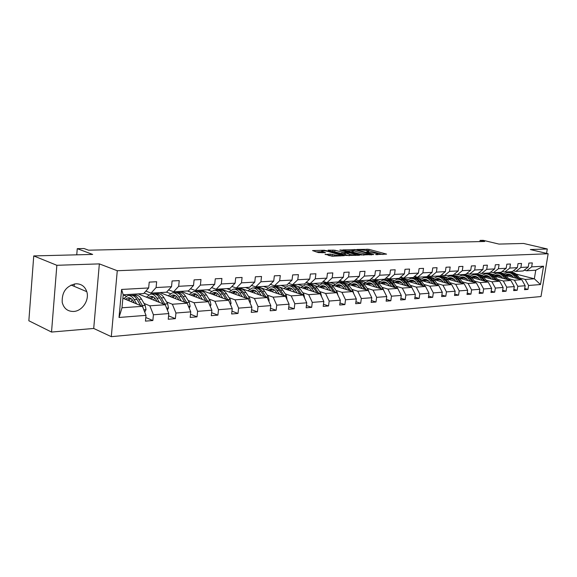 <?xml version="1.0" encoding="UTF-8"?>
<svg xmlns="http://www.w3.org/2000/svg" width="577" height="577" viewBox="0 0 577 577"><rect width="100%" height="100%" fill="white"/><g stroke="black" fill="none" stroke-linecap="round" stroke-linejoin="round"><path stroke-width="0.87" d="M375.605 254.572L386.583 254.118L368.948 249.329L357.105 249.459L366.006 250.454L368.681 251.327L366.402 252.041L376.593 253.353L377.848 253.844L375.605 254.572M73.618 311.465C82.244 311.154 89.586 300.04 86.788 291.673C84.963 286.43 81.343 283.797 75.933 283.769C66.29 285.831 61.725 292.049 62.222 302.427C63.845 308.507 67.646 311.515 73.618 311.465M546.563 253.375L547.292 248.975L523.563 243.458L498.968 244.085L483.194 240.335L480.071 240.4L479.884 241.604M51.526 332.056L93.712 328.457L99.352 263.884L56.856 265.297L51.526 332.056L28.85 320.762L33.747 255.921L92.666 254.421L77.26 248.665L76.748 254.825M56.856 265.297L33.747 255.921M325.183 254.212L332.201 256.238L344.375 255.676L324.361 250.252L312.532 250.569L318.41 252.589L325.5 252.69L321.663 251.168C321.937 250.519 324.014 250.591 327.909 251.384L340.524 255.084C340.264 255.748 338.158 255.676 334.227 254.868L330.275 254.053L325.139 254.529M77.26 248.665L84.047 248.528L88.533 250.187L484.673 241.496L480.071 240.4M99.352 263.884L117.275 270.728L548.15 253.75L540.995 296.542L111.296 336.665L117.275 270.728M547.292 248.975L530.335 249.545L548.15 253.75M360.805 254.969L373.802 254.544L356.139 249.675L342.767 249.891L360.805 254.969M359.5 255.294L345.731 255.467L328.039 250.447M328.061 250.151L334.934 250.259L343.986 252.51L347.57 252.25L339.817 250.036L341.166 250L359.514 255.178M148.657 287.959L143.68 293.57L123.197 294.789L121.596 289.445L148.657 287.959L149.227 282.117L156.655 281.742L156.086 287.548L171.52 286.697L172.097 280.97L179.245 280.61L178.668 286.307L193.519 285.485L194.103 279.867L200.984 279.52L200.392 285.11L214.694 284.324L215.293 278.799L221.914 278.467L221.308 283.956L235.091 283.199L235.697 277.775L242.08 277.458L241.474 282.845L254.753 282.117L255.373 276.794L261.525 276.484L260.912 281.778L273.729 281.071L274.349 275.842L280.285 275.546L279.665 280.747L292.034 280.061L292.662 274.919L298.403 274.638L297.775 279.744L309.726 279.088L310.354 274.039L315.9 273.758L315.266 278.785L326.82 278.15L327.455 273.181L332.814 272.907L332.179 277.854L343.344 277.241L343.986 272.351L349.172 272.092L348.53 276.953L359.341 276.354L359.983 271.551L365.003 271.298L364.354 276.08L374.819 275.503L375.468 270.772L380.33 270.526L379.68 275.236L389.814 274.681L390.47 270.022L395.173 269.784L394.524 274.421L404.347 273.88L405.004 269.293L409.562 269.062L408.913 273.628L418.433 273.101L419.09 268.586L423.518 268.363L422.862 272.856L432.101 272.351L432.757 267.901L437.049 267.685L436.392 272.113L445.365 271.623L446.021 267.238L450.183 267.028L449.533 271.392L458.239 270.909L458.895 266.588L462.942 266.386L462.285 270.692L470.745 270.224L471.395 265.961L475.333 265.766L474.676 270.007L482.891 269.553L483.548 265.355L487.37 265.16L486.714 269.344L494.705 268.904L495.362 264.764L499.076 264.576L498.42 268.702L506.188 268.269L506.844 264.187L510.457 264.006L509.801 268.074L517.36 267.656L518.016 263.624L521.536 263.451L520.88 267.461L528.236 267.057L528.893 263.083L532.311 262.91L531.662 266.87L543.548 266.213L540.49 284.548L528.597 285.478L527.948 289.402L524.522 289.69L525.171 285.745L517.814 286.315L517.165 290.296L513.645 290.592L514.295 286.589L506.729 287.18L506.079 291.219L502.466 291.515L503.115 287.461L495.34 288.074L494.691 292.164L490.977 292.467L491.626 288.363L483.634 288.983L482.985 293.13L479.162 293.448L479.812 289.286L471.597 289.928L470.947 294.133L467.009 294.458L467.666 290.231L459.205 290.895L458.556 295.157L454.51 295.496L455.159 291.212L446.454 291.89L445.805 296.217L441.636 296.564L442.285 292.214L433.32 292.914L432.671 297.306L428.379 297.66L429.028 293.253L419.789 293.974L419.147 298.432L414.719 298.792L415.368 294.32L405.847 295.063L405.198 299.586L400.64 299.961L401.289 295.417L391.473 296.181L390.824 300.776L386.121 301.165L386.763 296.549L376.637 297.343L375.995 302.009L371.141 302.413L371.783 297.725L361.325 298.54L360.683 303.278L355.677 303.697L356.312 298.929L345.515 299.773L344.88 304.591L339.702 305.017L340.336 300.177L329.178 301.05L328.544 305.947L323.192 306.387L323.827 301.468L312.287 302.37L311.659 307.346L306.127 307.801L306.755 302.802L294.818 303.733L294.198 308.796L288.471 309.265L289.091 304.18L276.736 305.146L276.123 310.289L270.195 310.787L270.808 305.608L258.013 306.611L257.407 311.847L251.262 312.352L251.868 307.087L238.611 308.125L238.005 313.455L231.644 313.982L232.242 308.623L218.495 309.698L217.897 315.121L211.297 315.669L211.889 310.21L197.615 311.328L197.031 316.852L190.179 317.422L190.756 311.861L175.942 313.015L175.365 318.648L168.246 319.24L168.816 313.578L153.417 314.775L152.855 320.516L145.454 321.129L146.01 315.359L119.028 317.465L121.596 289.445M138.17 293.895L165.246 304.735L149.854 305.817L144.041 303.444M137.348 300.09L137.809 300.891M126.168 296.131L123.189 294.912M149.854 305.817L153.417 314.775M165.246 304.735L168.816 313.578M171.52 286.697L166.493 292.207L151.087 293.123L156.086 287.548M145.887 291.082L151.087 293.123M159.916 292.604L187.172 303.199L172.364 304.238L166.508 301.915M148.686 294.847L144.142 293.044M172.364 304.238L175.942 313.015M187.172 303.199L190.756 311.861M193.519 285.485L188.448 290.902L173.627 291.782L178.668 286.307M168.621 289.878L173.627 291.782M180.882 291.349L208.29 301.713L194.031 302.716L188.138 300.444M170.374 293.599L166.565 292.135M194.031 302.716L197.615 311.328M208.29 301.713L211.889 310.21M214.694 284.324L209.588 289.64L195.314 290.491L200.392 285.11M190.504 288.709L195.314 290.491M201.113 290.144L228.643 300.285L214.896 301.252L208.982 299.03M191.283 292.402L187.446 290.959M214.896 301.252L218.495 309.698M228.643 300.285L232.242 308.623M235.091 283.199L229.963 288.428L216.202 289.25L221.308 283.956M211.571 287.577L216.202 289.25M220.638 288.983L248.269 298.9L235.012 299.838L229.069 297.667M211.456 291.234L207.446 289.769M235.012 299.838L238.611 308.125M248.269 298.9L251.868 307.087M254.753 282.117L249.603 287.259L236.332 288.046L241.474 282.845M231.875 286.48L236.332 288.046M239.498 287.858L267.209 297.573L254.414 298.475L248.456 296.347M230.93 290.108L226.754 288.623M254.414 298.475L258.013 306.611M267.209 297.573L270.808 305.608M273.729 281.071L268.557 286.127L255.755 286.892L260.912 281.778M251.449 285.413L255.755 286.892M257.731 286.776L285.492 296.289L273.137 297.155L267.165 295.078M256.195 291.262L255.582 291.046M249.733 289.012L245.413 287.512M273.137 297.155L276.736 305.146M285.492 296.289L289.091 304.18M292.034 280.061L286.856 285.038L274.493 285.774L279.665 280.747M270.339 284.382L274.493 285.774M279.196 287.007L303.156 295.049L291.219 295.886L285.24 293.852M274.63 290.238L273.635 289.899M267.908 287.952L263.444 286.437M278.1 286.639L275.366 285.723M291.219 295.886L294.818 303.733M303.156 295.049L306.755 302.802M309.726 279.088L304.533 283.985L292.589 284.699L297.775 279.744M288.579 283.379L292.589 284.699M297.48 286.372L320.235 293.844L308.695 294.659L302.709 292.662M292.431 289.243L291.096 288.796M285.485 286.928L280.891 285.399M294.717 285.464L288.529 283.43M308.695 294.659L312.287 302.37M320.235 293.844L323.827 301.468M326.82 278.15L321.62 282.968L310.073 283.66L315.266 278.785M306.199 282.413L310.073 283.66M314.826 285.622L336.752 292.683L325.587 293.469L319.608 291.515M309.633 288.262L307.988 287.721M302.485 285.932L297.775 284.389M311.14 284.432L305.86 282.73M325.587 293.469L329.178 301.05M336.752 292.683L340.336 300.177M343.344 277.241L338.144 281.987L326.979 282.651L332.179 277.854M323.235 281.468L326.979 282.651M331.501 284.85L352.735 291.565L341.93 292.323L335.951 290.404M326.265 287.303L324.332 286.69M318.944 284.959L314.119 283.415M327.13 283.466L322.622 282.038M341.93 292.323L345.515 299.773M352.735 291.565L356.312 298.929M359.341 276.354L354.141 281.035L343.329 281.677L348.53 276.953M339.709 280.559L343.329 281.677M347.592 284.072L368.213 290.476L357.754 291.212L351.775 289.329M342.356 286.372L340.17 285.68M334.884 284.021L329.957 282.47M342.666 282.535L338.843 281.352M357.754 291.212L361.325 298.54M368.213 290.476L371.783 297.725M374.819 275.503L369.626 280.112L359.154 280.732L364.354 276.08M355.656 279.672L359.154 280.732M363.149 283.3L383.207 289.423L373.074 290.137L367.109 288.291M357.928 285.456L355.511 284.706M350.333 283.112L345.306 281.562M357.697 281.634L354.545 280.667M373.074 290.137L376.637 297.343M383.207 289.423L386.763 296.549M389.814 274.681L384.628 279.218L374.487 279.823L379.68 275.236M371.098 278.806L374.487 279.823M378.195 282.528L397.741 288.399L387.917 289.091L381.96 287.281M373.023 284.569L370.384 283.769M365.306 282.225L360.192 280.674M372.273 280.754L369.756 279.996M387.917 289.091L391.473 296.181M397.741 288.399L401.289 295.417M404.347 273.88L399.161 278.352L389.331 278.936L394.524 274.421M386.049 277.97L389.331 278.936M392.771 281.771L411.841 287.411L402.306 288.082L396.363 286.307M387.643 283.696L384.809 282.853M379.825 281.36L374.632 279.809M398.217 289.337L393.846 282.975C391.999 280.646 389.85 279.6 387.391 279.838L384.203 279.239M402.306 288.082L405.847 295.063M410.211 286.928L411.473 286.841L415.368 294.32M418.433 273.101L413.262 277.508L403.727 278.078L408.913 273.628M400.546 277.155L403.727 278.078M406.893 281.028L425.509 286.452L416.262 287.101L410.341 285.355M401.83 282.853L398.808 281.965M393.918 280.523L385.847 278.15M400.121 279.059L397.942 278.424M416.262 287.101L419.789 293.974M425.509 286.452L429.028 293.253M432.101 272.351L426.937 276.693L417.69 277.248L422.862 272.856M414.603 276.369L417.69 277.248M420.59 280.299L438.78 285.514L429.807 286.149L423.9 284.432M415.584 282.023L412.396 281.1M407.6 279.708L400.106 277.537M413.471 278.258L411.286 277.631M429.807 286.149L433.32 292.914M438.78 285.514L442.285 292.214M445.365 271.623L440.208 275.907L431.235 276.441L436.392 272.113M428.242 275.597L431.235 276.441M433.882 279.578L451.668 284.612L442.956 285.226L437.063 283.538M428.942 281.223L425.595 280.263M420.885 278.922L413.94 276.938M426.475 277.487L424.254 276.859M442.956 285.226L446.454 291.89M451.668 284.612L455.159 291.212M458.239 270.909L453.096 275.135L444.384 275.655L449.533 271.392M441.477 274.854L444.384 275.655M446.778 278.871L464.189 283.733L455.722 284.324L449.851 282.672M441.91 280.436L438.412 279.448M433.789 278.15L427.362 276.34M439.032 276.708L436.861 276.102M455.722 284.324L459.205 290.895M464.189 283.733L467.666 290.231M470.745 270.224L465.617 274.392L457.15 274.897L462.285 270.692M454.33 274.125L457.15 274.897M459.314 278.179L476.357 282.874L468.127 283.451L462.271 281.828M454.51 279.672L450.875 278.662M446.338 277.4L440.402 275.748M451.279 275.965L449.122 275.373M468.127 283.451L471.597 289.928M476.357 282.874L479.812 289.286M482.891 269.553L477.785 273.664L469.555 274.154L474.676 270.007M466.815 273.419L469.555 274.154M471.488 277.501L488.185 282.045L480.187 282.607L474.352 281.006M466.75 278.922L462.999 277.89M458.535 276.671L452.981 275.142M463.223 275.258L461.052 274.666M480.187 282.607L483.634 288.983M488.185 282.045L491.626 288.363M494.705 268.904L489.613 272.964L481.615 273.44L486.714 269.344M478.953 272.733L481.615 273.44M483.324 276.837L499.689 281.237L491.907 281.785L486.101 280.213M478.658 278.193L474.784 277.148M470.399 275.957L464.802 274.443M474.828 274.558L472.657 273.974M491.907 281.785L495.34 288.074M499.689 281.237L503.115 287.461M506.188 268.269L501.117 272.279L493.335 272.741L498.42 268.702M490.746 272.063L493.335 272.741M494.835 276.188L510.883 280.451L503.31 280.985L497.525 279.434M490.241 277.479L486.26 276.419M481.946 275.265L480.735 274.94M478.686 274.392L476.313 273.758M486.122 273.873L483.959 273.296M503.31 280.985L506.729 287.18M510.883 280.451L514.295 286.589M517.36 267.656L512.311 271.608L504.738 272.063L509.801 268.074M502.221 271.406L504.738 272.063M506.036 275.546L521.781 279.686L514.41 280.206L508.654 278.677M501.507 276.787L497.424 275.705M493.191 274.587L492.585 274.428M489.722 273.671L487.522 273.087M497.114 273.209L494.965 272.647M514.41 280.206L517.814 286.315M521.781 279.686L525.171 285.745M528.236 267.057L523.209 270.959L515.838 271.399L520.88 267.461M513.386 270.772L515.838 271.399M516.069 274.068L534.338 278.799L525.214 279.441L519.48 277.941M512.477 276.109L508.301 275.02M500.569 272.993L498.434 272.438M507.659 271.89L509.772 272.438M525.214 279.441L528.597 285.478M540.49 284.548L534.338 278.799L535.759 270.216L526.635 270.757L531.662 266.87M93.712 328.457L111.296 336.665M74.325 283.956L74.123 286.307M123.197 294.789L121.999 307.779L142.454 306.337L122.879 298.251M524.255 270.151L526.635 270.757M307 282.672L306.95 283.083M535.759 270.216L543.548 266.213M142.454 306.337L146.01 315.359M119.028 317.465L121.999 307.779M524.717 288.529L527.948 289.402M513.84 289.394L517.165 290.296M502.668 290.274L506.079 291.219M491.178 291.183L494.691 292.164M479.372 292.113L482.985 293.13M467.226 293.066L470.947 294.133M454.726 294.046L458.556 295.157M441.859 295.056L445.805 296.217M428.61 296.095L432.671 297.306M414.957 297.155L419.147 298.432M400.885 298.251L405.198 299.586M386.374 299.384L390.824 300.776M371.393 300.538L375.995 302.009M355.937 301.735L360.683 303.278M339.968 302.961L344.88 304.591M323.473 304.23L328.544 305.947M306.409 305.536L311.659 307.346M288.76 306.877L294.198 308.796M270.49 308.262L276.123 310.289M251.572 309.69L257.407 311.847M231.961 311.162L238.005 313.455M211.622 312.684L217.897 315.121M190.511 314.241L197.031 316.852M168.585 315.857L175.365 318.648M145.801 317.523L152.855 320.516M382.998 254.544L368.768 250.656L365.977 250.447M352.064 250.844L346.589 251.002M371.444 254.493L355.901 250.007L353.211 249.877L352.129 250.36L363.907 253.757L371.444 254.493L371.386 254.933M351.999 251.37L353.124 252.185L353.304 250.822M363.892 255.178L353.124 252.185M331.501 251.435L332.821 251.392L333.001 250.014M344.909 253.858L341.858 253.649L332.821 251.392M349.511 254.363C353.355 255.149 355.41 255.229 355.684 254.594L350.549 253.043L345.363 252.892L349.511 254.363L349.337 255.669M344.844 254.327L345.197 254.594L345.378 253.202M349.02 255.676L345.197 254.594M333.694 256.188L328.587 255.524M321.526 252.243L321.952 252.791M321.591 251.716L315.944 251.875M520.699 279.398L517.057 275.07C515.283 273.058 513.205 272.164 510.825 272.38L510.256 272.416M509.563 274.291L507.363 275.9M516.04 278.179L513.617 275.287C511.842 273.267 509.758 272.366 507.371 272.589L504.11 273.952M513.703 277.566L511.763 275.438L509.917 274.4L507.515 274.133L505.373 274.883M518.939 278.936L515.751 275.15C513.977 273.137 511.9 272.243 509.513 272.459L509.469 272.467M506.375 275.64L508.9 274.147M508.113 272.546L508.683 272.51C511.071 272.286 513.155 273.188 514.929 275.207L517.814 278.641M508.481 274.104L505.885 275.38M509.895 280.184L506.217 275.763C504.435 273.722 502.351 272.813 499.956 273.036L499.357 273.072M498.658 274.984L496.465 276.621M505.12 278.915L502.682 275.994C500.901 273.945 498.809 273.029 496.415 273.253L493.054 274.695M502.776 278.294L500.822 276.138L498.968 275.085L496.552 274.818L494.294 275.64M508.092 279.708L504.882 275.849C503.094 273.808 501.009 272.899 498.615 273.123L498.557 273.123M495.448 276.347L497.973 274.84M497.15 273.209L497.763 273.173C500.158 272.95 502.25 273.859 504.031 275.907L506.945 279.405M497.54 274.789L494.828 276.181M498.809 280.999L495.088 276.477C493.292 274.407 491.2 273.491 488.798 273.714L488.164 273.75M487.45 275.705L485.279 277.364M493.898 279.679L491.453 276.715C489.657 274.63 487.558 273.707 485.156 273.931L481.701 275.46M491.546 279.044L489.584 276.859L487.327 275.669L485.3 275.517L482.92 276.426M496.956 280.501L493.71 276.563C491.914 274.493 489.823 273.57 487.414 273.794L487.356 273.801M484.233 277.083L486.75 275.546M485.899 273.887L486.541 273.851C488.95 273.621 491.041 274.551 492.837 276.621L495.773 280.184M486.303 275.496L483.591 276.91M487.406 281.836L483.649 277.212C481.845 275.114 479.739 274.176 477.33 274.407L476.66 274.443M475.938 276.441L473.782 278.128M482.372 280.465L479.913 277.45C478.109 275.344 476.003 274.407 473.594 274.63L470.039 276.253M480.006 279.823L478.037 277.602L475.765 276.39L473.739 276.239L471.229 277.241M485.517 281.316L482.235 277.306C480.432 275.2 478.326 274.263 475.917 274.493L475.837 274.501M472.707 277.833L475.217 276.268M474.337 274.587L475.015 274.544C477.431 274.32 479.537 275.258 481.333 277.364L484.298 280.985M474.763 276.217L472.044 277.652M475.693 282.694L471.892 277.97C470.082 275.842 467.969 274.89 465.552 275.114L464.846 275.157M464.11 277.198L461.968 278.915M470.522 281.266L468.048 278.215C466.245 276.073 464.124 275.121 461.708 275.352L458.044 277.075M468.142 280.617L466.166 278.366L463.894 277.133L461.852 276.982L459.22 278.085M473.753 282.16L470.435 278.064C468.625 275.929 466.512 274.977 464.096 275.207L464.009 275.215M460.857 278.604L463.367 277.018M462.458 275.301L463.172 275.258C465.589 275.034 467.709 275.986 469.512 278.121L472.505 281.814M462.898 276.96L460.179 278.417M463.641 283.581L459.797 278.741C457.987 276.585 455.866 275.618 453.435 275.849L452.693 275.893M451.95 277.984L449.822 279.722M458.333 282.095L455.852 278.994C454.034 276.83 451.914 275.856 449.483 276.087L445.711 277.934M455.945 281.432L453.962 279.145L451.676 277.898L449.634 277.739L446.923 278.915M461.658 283.026L458.304 278.835C456.486 276.679 454.366 275.712 451.942 275.936L451.841 275.95M448.682 279.405L451.178 277.782M450.233 276.044L450.99 275.994C453.421 275.763 455.541 276.736 457.359 278.9L460.374 282.665M450.702 277.717L447.983 279.21M451.25 284.49L447.363 279.542C445.545 277.349 443.417 276.369 440.979 276.599L440.193 276.65M439.436 278.792L437.337 280.559M445.79 282.946L443.302 279.802C441.477 277.602 439.349 276.614 436.912 276.845L433.024 278.814M443.403 282.268L441.405 279.953L439.119 278.684L437.063 278.525L434.344 279.708M449.216 283.913L445.826 279.636C444.001 277.443 441.874 276.462 439.443 276.693L439.328 276.708M436.154 280.22L438.65 278.576M437.669 276.801L438.462 276.751C440.9 276.52 443.028 277.501 444.853 279.701L447.889 283.545M438.152 278.503L435.44 280.018M438.491 285.435L434.568 280.364C432.743 278.136 430.608 277.14 428.163 277.371L427.333 277.422M426.562 279.621L424.484 281.417M432.887 283.826L430.384 280.631C428.56 278.395 426.417 277.393 423.98 277.631L419.969 279.737M430.485 283.134L428.487 280.783L426.187 279.499L424.131 279.326L421.405 280.53M436.407 284.836L432.981 280.465C431.156 278.237 429.021 277.234 426.576 277.472L426.453 277.487M423.273 281.064L425.754 279.391M424.737 277.58L425.574 277.53C428.019 277.299 430.153 278.294 431.978 280.53L435.044 284.447M425.242 279.311L422.53 280.855M425.364 286.408L421.398 281.208C419.558 278.951 417.416 277.934 414.971 278.172L414.098 278.222M413.312 280.48L411.264 282.304M419.594 284.728L417.092 281.482C415.252 279.218 413.11 278.193 410.658 278.431L406.533 280.696M417.193 284.028L415.18 281.641L412.88 280.328L410.817 280.155L408.083 281.374M423.229 285.781L419.76 281.309C417.928 279.052 415.786 278.035 413.341 278.273L413.204 278.287M410.009 281.937L412.476 280.227M411.423 278.388L412.303 278.33C414.755 278.1 416.897 279.117 418.729 281.381L421.823 285.377M411.956 280.148L409.244 281.713M399.666 281.367L397.647 283.213M411.473 286.841L407.824 282.081C405.984 279.787 403.842 278.756 401.39 278.994L400.467 279.044M405.905 285.658L403.395 282.362C401.549 280.054 399.399 279.023 396.947 279.261L392.685 281.699M403.496 284.944L402.465 283.588C400.936 281.67 399.147 280.811 397.099 281.013L394.365 282.247M409.648 286.762L406.143 282.189C404.304 279.888 402.162 278.857 399.702 279.095L399.551 279.117M396.356 282.831L398.808 281.093M397.704 279.218L398.642 279.16C401.094 278.922 403.244 279.953 405.083 282.254L408.199 286.336M398.267 281.006L395.562 282.6M385.609 282.283L383.618 284.158M391.797 286.618L389.273 283.271C387.427 280.927 385.277 279.874 382.818 280.112L378.512 282.629M389.381 285.889L388.35 284.511C386.814 282.564 385.018 281.691 382.969 281.893L380.236 283.141M395.656 287.772L392.115 283.083C390.268 280.754 388.119 279.701 385.66 279.939L385.494 279.968M382.284 283.754L384.722 281.987M383.582 280.069L384.563 280.011C387.023 279.773 389.172 280.819 391.018 283.156L394.163 287.324M384.167 281.886L381.469 283.509M383.907 290.822L383.106 288.817L379.435 283.898C377.589 281.533 375.432 280.472 372.973 280.71L371.941 280.768M371.119 283.228L369.165 285.132M377.25 287.606L374.725 284.201C372.872 281.821 370.715 280.754 368.256 280.992L363.943 283.538M374.834 286.863L373.795 285.464C372.252 283.487 370.463 282.593 368.407 282.802L365.667 284.064M381.231 288.817L377.654 284.014C375.8 281.641 373.644 280.573 371.184 280.819L370.997 280.84M367.787 284.713L370.203 282.903M369.013 280.949L370.052 280.884C372.511 280.646 374.668 281.713 376.521 284.086L379.695 288.349M369.633 282.795L366.943 284.454M369.1 292.272L368.256 289.849L364.577 284.85C362.724 282.449 360.56 281.367 358.101 281.605L357.019 281.67M356.182 284.209L354.264 286.142M362.248 288.623L359.716 285.168C357.855 282.744 355.699 281.655 353.232 281.901L348.919 284.483M359.824 287.865L358.786 286.452C357.242 284.432 355.439 283.531 353.391 283.733L350.643 285.016M366.352 289.899L362.731 284.973C360.877 282.564 358.721 281.475 356.254 281.72L356.052 281.749M352.835 285.694L355.23 283.855M353.997 281.857L355.086 281.785C357.552 281.547 359.709 282.636 361.57 285.045L364.765 289.402M354.639 283.74L351.963 285.427M353.788 293.729L352.929 290.916L349.244 285.839C347.383 283.394 345.219 282.29 342.752 282.535L341.613 282.6M340.762 285.218L338.894 287.187M346.763 289.676L344.224 286.156C342.363 283.704 340.199 282.593 337.733 282.838L333.427 285.456M344.332 288.904L343.293 287.461C341.75 285.413 339.947 284.497 337.891 284.699L335.15 286.004M351.004 291.017L347.34 285.961C345.479 283.509 343.315 282.405 340.856 282.651L340.632 282.68M337.408 286.719L339.788 284.836M338.497 282.788L339.651 282.723C342.111 282.478 344.274 283.581 346.135 286.033L349.359 290.498M339.175 284.706L336.506 286.43M337.956 295.208L337.105 292.02L333.412 286.856C331.551 284.367 329.388 283.242 326.921 283.487L325.716 283.559M324.851 286.271L323.026 288.262M330.772 290.758L328.226 287.187C326.366 284.685 324.202 283.559 321.735 283.805L317.429 286.459M328.342 289.979L327.303 288.507C325.753 286.43 323.949 285.492 321.894 285.694L319.153 287.014M335.15 292.171L331.45 286.978C329.582 284.49 327.419 283.365 324.959 283.61L324.714 283.646M321.49 287.772L323.841 285.853M322.5 283.754L323.711 283.682C326.178 283.437 328.342 284.562 330.203 287.058L333.456 291.623M323.207 285.709L320.56 287.469M321.584 296.715L320.762 293.159L317.061 287.901C315.193 285.37 313.03 284.23 310.57 284.475L309.301 284.555M308.421 287.368L306.647 289.38M314.249 291.883L311.703 288.248C309.842 285.702 307.678 284.555 305.211 284.8L300.905 287.497M311.825 291.082L310.779 289.589C309.229 287.469 307.426 286.517 305.377 286.726L302.629 288.06M318.778 293.368L315.035 288.031C313.167 285.5 311.003 284.353 308.536 284.598L308.277 284.641M305.053 288.861L307.375 286.906M305.976 284.757L307.252 284.677C309.719 284.432 311.883 285.579 313.751 288.118L317.033 292.791M306.719 286.747L304.086 288.543M304.598 298.158L303.863 294.335L300.163 288.983C298.302 286.416 296.138 285.247 293.671 285.5L292.337 285.579M291.443 288.5L289.719 290.541M297.177 293.044L294.631 289.344C292.763 286.755 290.599 285.586 288.139 285.831L283.841 288.565M294.746 292.229L293.7 290.707C292.15 288.55 290.354 287.577 288.305 287.786L285.565 289.149M301.858 294.609L298.071 289.12C296.203 286.545 294.039 285.377 291.573 285.622L291.291 285.673M288.074 289.986L290.361 287.995M288.897 285.788L290.245 285.702C292.712 285.456 294.876 286.625 296.737 289.207L300.047 294.003M289.683 287.822L287.072 289.654M287.021 299.651L286.394 295.547L282.694 290.108C280.826 287.49 278.669 286.307 276.21 286.553L274.803 286.639M273.887 289.676L272.229 291.746M279.513 294.241L276.967 290.476C275.106 287.844 272.943 286.646 270.483 286.899L266.199 289.676M277.09 293.412L276.044 291.861C274.493 289.668 272.697 288.68 270.649 288.889L267.916 290.267M284.353 295.9L280.523 290.245C278.662 287.62 276.498 286.437 274.039 286.682L273.736 286.733M270.519 291.154L272.77 289.12M271.248 286.856L272.669 286.769C275.128 286.517 277.285 287.707 279.153 290.332L282.492 295.258M272.063 288.926L269.473 290.801M268.832 301.208L269.156 300.545L268.319 296.809L264.619 291.27C262.759 288.601 260.595 287.396 258.143 287.642L256.657 287.735M255.734 290.909L254.14 292.993M261.237 295.482L258.698 291.645C256.83 288.969 254.673 287.75 252.221 288.002L247.944 290.822M258.821 294.631L257.775 293.058C256.224 290.822 254.428 289.813 252.387 290.029L249.661 291.421M266.242 297.234L262.376 291.414C260.515 288.738 258.352 287.526 255.899 287.779L255.568 287.836M252.358 292.366L254.565 290.289M252.978 287.959L254.479 287.865C256.931 287.613 259.087 288.825 260.955 291.5L264.324 296.564M253.844 290.08L251.276 291.991M250 302.831L250.447 301.915L249.61 298.107L245.91 292.467C244.049 289.755 241.893 288.522 239.448 288.774L237.883 288.868M236.938 292.193L235.416 294.292M242.318 296.766L239.772 292.864C237.912 290.13 235.762 288.889 233.317 289.142L229.062 292.005M239.902 295.9L238.856 294.299C237.313 292.02 235.517 290.988 233.483 291.205L230.771 292.618M247.49 298.626L243.588 292.618C241.727 289.899 239.57 288.659 237.125 288.911L236.772 288.976M233.57 293.628L235.733 291.5M234.074 289.099L235.654 289.005C238.099 288.752 240.256 289.986 242.116 292.712L245.506 297.912M234.976 291.27L232.444 293.224M230.475 304.526L231.067 303.336L230.223 299.463L226.53 293.715C224.669 290.945 222.527 289.69 220.089 289.942L218.438 290.043M217.479 293.534L216.036 295.64M222.708 298.1L220.176 294.119C218.315 291.335 216.166 290.072 213.735 290.325L209.501 293.231M220.306 297.213L219.26 295.575C217.717 293.26 215.935 292.207 213.908 292.424L211.204 293.859M228.059 300.069L224.121 293.866C222.268 291.096 220.118 289.834 217.68 290.087L217.298 290.159M214.11 294.934L216.224 292.763M214.485 290.281L216.159 290.181C218.589 289.928 220.739 291.19 222.599 293.967L226.018 299.319M215.437 292.503L212.942 294.501M210.23 306.293L210.973 304.807L210.129 300.862L206.443 294.998C204.59 292.178 202.455 290.902 200.024 291.154L198.286 291.262M197.305 294.941L195.949 297.047M202.383 299.477L199.851 295.424C197.998 292.589 195.863 291.298 193.439 291.551L189.227 294.508M199.988 298.576L198.95 296.91C197.406 294.544 195.632 293.469 193.612 293.686L190.929 295.15M207.922 301.576L203.948 295.164C202.094 292.337 199.959 291.053 197.529 291.306L197.118 291.378M193.951 296.289L196.007 294.075M194.189 291.508L195.949 291.399C198.373 291.147 200.515 292.431 202.368 295.265L205.816 300.776M195.192 293.78L192.732 295.835M189.22 308.132L190.129 306.329L189.285 302.312L185.614 296.34C183.767 293.462 181.64 292.157 179.223 292.409L177.384 292.525M176.396 296.419L175.134 298.518M181.293 300.913L178.776 296.78C176.93 293.888 174.802 292.568 172.393 292.82L168.21 295.828M178.906 299.982L177.875 298.287C176.346 295.878 174.571 294.782 172.566 294.998L169.898 296.484M187.027 303.141L183.024 296.506C181.178 293.621 179.05 292.308 176.641 292.568L176.194 292.654M173.042 297.703L175.04 295.446M173.143 292.777L174.997 292.669C177.406 292.409 179.534 293.722 181.38 296.607L184.864 302.298M174.196 295.114L171.78 297.213M167.402 310.065L168.491 307.916L167.647 303.819L163.998 297.725C162.159 294.797 160.038 293.455 157.644 293.715L155.703 293.83M154.694 297.977L153.54 300.047M159.403 302.398L156.894 298.179C155.054 295.229 152.941 293.888 150.554 294.14L146.407 297.198M157.031 301.446L156.006 299.715C154.477 297.263 152.717 296.138 150.727 296.362L148.08 297.869M165.613 305.651L161.308 297.898C159.468 294.962 157.355 293.621 154.961 293.873L154.485 293.974M151.354 299.174L153.28 296.874M151.297 294.097L153.258 293.981C155.653 293.722 157.766 295.063 159.605 298.006L163.111 303.884M152.407 296.491L150.042 298.648M144.726 312.092L146.017 309.56L145.173 305.384L141.545 299.167C139.713 296.174 137.614 294.811 135.234 295.071L133.186 295.193M132.162 299.629L131.116 301.656M136.655 303.942L134.16 299.636C132.335 296.628 130.243 295.251 127.87 295.511L123.766 298.619M134.304 302.968L133.287 301.201C131.765 298.698 130.02 297.552 128.051 297.768L125.425 299.304M143.204 308.226L142.382 305.579L138.747 299.348C136.922 296.347 134.823 294.977 132.45 295.236L131.938 295.345M128.844 300.711L130.69 298.367M128.606 295.467L130.683 295.345C133.056 295.085 135.155 296.455 136.98 299.456L140.514 305.536M129.775 297.934L127.467 300.148M137.867 300.905L140.579 305.565M376.767 254.745L376.824 254.32M367.585 252.214L367.636 251.796M366.9 250.425L367.08 249.091M368.768 250.656L368.948 249.329M354.191 249.848L354.249 249.437M356.088 250.057L356.139 249.675M363.719 255.135L363.907 253.757M370.03 254.976L370.088 254.544M334.761 251.637L334.934 250.259M341.858 253.649L342.038 252.257M343.805 253.894L343.986 252.51M347.166 252.841L347.224 252.409M341.108 250.396L341.166 250M330.094 255.474L330.275 254.053M332.085 255.726L332.265 254.306M334.054 256.174L334.227 254.868M322.42 252.776L322.579 251.536M324.288 250.779L324.361 250.252M326.243 251.024L326.315 250.497M515.751 275.15L517.057 275.07M513.617 275.287L514.929 275.207M520.209 279.268L520.577 279.246M504.882 275.849L506.217 275.763M502.682 275.994L504.031 275.907M509.303 280.033L509.751 279.996M493.71 276.563L495.088 276.477M491.453 276.715L492.837 276.621M498.102 280.811L498.636 280.775M482.235 277.306L483.649 277.212M479.913 277.45L481.333 277.364M486.591 281.612L487.212 281.569M470.435 278.064L471.892 277.97M468.048 278.215L469.512 278.121M474.756 282.434L475.47 282.384M458.304 278.835L459.797 278.741M455.852 278.994L457.359 278.9M462.581 283.285L463.396 283.228M445.826 279.636L447.363 279.542M443.302 279.802L444.853 279.701M450.06 284.158L450.976 284.093M432.981 280.465L434.568 280.364M430.384 280.631L431.978 280.53M437.164 285.052L438.195 284.98M419.76 281.309L421.398 281.208M417.092 281.482L418.729 281.381M423.886 285.976L425.033 285.896M406.143 282.189L407.824 282.081M403.395 282.362L405.083 282.254M392.115 283.083L393.846 282.975M389.273 283.271L391.018 283.156M396.111 287.909L397.51 287.815M377.654 284.014L379.435 283.898M374.725 284.201L376.521 284.086M381.577 288.926L383.106 288.817M362.731 284.973L364.577 284.85M359.716 285.168L361.57 285.045M366.575 289.964L368.256 289.849M347.34 285.961L349.244 285.839M344.224 286.156L346.135 286.033M351.097 291.046L352.929 290.916M331.45 286.978L333.412 286.856M328.226 287.187L330.203 287.058M335.143 292.157L337.105 292.02M315.035 288.031L317.061 287.901M311.703 288.248L313.751 288.118M318.728 293.296L320.762 293.159M298.071 289.12L300.163 288.983M294.631 289.344L296.737 289.207M301.771 294.479L303.863 294.335M280.523 290.245L282.694 290.108M276.967 290.476L279.153 290.332M284.23 295.698L286.394 295.547M268.593 300.667L269.12 300.624M262.376 291.414L264.619 291.27M258.698 291.645L260.955 291.5M266.076 296.96L268.319 296.809M249.653 302.052L250.411 301.995M243.588 292.618L245.91 292.467M239.772 292.864L242.116 292.712M247.281 298.273L249.61 298.107M230.028 303.488L231.024 303.415M224.121 293.866L226.53 293.715M220.176 294.119L222.599 293.967M227.814 299.629L230.223 299.463M209.675 304.981L210.93 304.887M203.948 295.164L206.443 294.998M199.851 295.424L202.368 295.265M207.626 301.035L210.129 300.862M188.549 306.531L190.085 306.416M183.024 296.506L185.614 296.34M178.776 296.78L181.38 296.607M186.688 302.492L189.285 302.312M166.616 308.14L168.448 308.003M161.308 297.898L163.998 297.725M156.894 298.179L159.605 298.006M164.957 304.007L167.647 303.819M143.824 309.806L145.974 309.647M138.747 299.348L141.545 299.167M134.16 299.636L136.98 299.456M142.382 305.579L145.173 305.384M71.079 285.016L86.788 291.673M377.733 254.717L377.805 254.183M368.566 252.185L368.638 251.666M371.602 254.926L371.66 254.464M351.948 251.716L352.129 250.36M347.498 252.827L347.556 252.365M355.569 255.46L355.641 254.911M344.83 254.45L345.01 253.058M340.416 255.964L340.48 255.423M321.483 252.575L321.663 251.168M508.128 274.097L507.515 274.133M497.172 274.782L496.552 274.818M485.921 275.481L485.3 275.517M474.359 276.203L473.739 276.239M462.473 276.938L461.852 276.982M450.255 277.703L449.634 277.739M437.691 278.482L437.063 278.525M424.759 279.29L424.131 279.326M411.444 280.119L410.817 280.155M397.733 280.97L397.099 281.013M383.604 281.85L382.969 281.893M369.042 282.759L368.407 282.802M354.026 283.696L353.391 283.733M338.526 284.663L337.891 284.699M322.529 285.658L321.894 285.694M306.012 286.682L305.377 286.726M288.933 287.75L288.305 287.786M271.284 288.846L270.649 288.889M253.022 289.986L252.387 290.029M234.118 291.161L233.483 291.205M214.536 292.38L213.908 292.424M194.24 293.65L193.612 293.686M173.187 294.962L172.566 294.998M151.347 296.318L150.727 296.362M128.664 297.732L128.051 297.768"/></g></svg>
